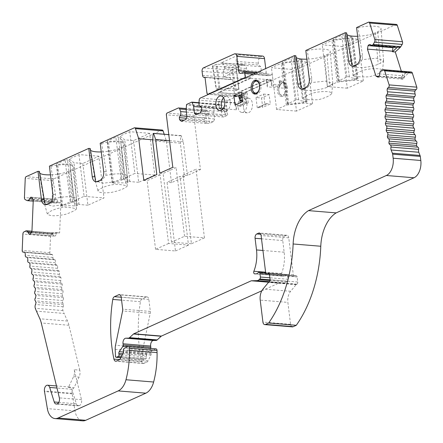 <?xml version="1.0" encoding="UTF-8"?>
<svg xmlns="http://www.w3.org/2000/svg" width="443" height="443" viewBox="0 0 443 443"><rect width="100%" height="100%" fill="white"/><g stroke="black" fill="none" stroke-linecap="round" stroke-linejoin="round"><path stroke-width="0.33" stroke-dasharray="2.21 1.66" d="M296.5 111.11L276.593 109.476L286.322 105.085L303.732 103.13L312.581 103.856L296.5 111.11L291.378 69.368L271.465 67.735L281.194 63.343L298.604 61.389L307.453 62.12L291.378 69.368M312.581 103.856L307.453 62.12M347.273 88.207L327.36 86.568L337.09 82.182L354.5 80.227L363.349 80.953L347.273 88.207L342.146 46.465L322.238 44.832L331.968 40.44L349.377 38.486L358.226 39.211L342.146 46.465M363.349 80.953L358.226 39.211M305.869 87.393L307.597 87.531L303.461 89.137L301.151 87.205L300.902 88.207L302.359 89.464C305.399 90.555 310.106 90.732 316.479 89.984L323.396 88.633L327.421 87.238L332.117 84.746L332.787 83.45L325.677 81.091L311.44 82.564L307.497 87.581M310 94.221C316.058 91.064 332.555 90.555 331.729 93.567C329.908 95.771 325.561 97.798 318.694 99.653C311.756 100.079 306.263 99.764 302.215 98.717C303.97 97.205 306.567 95.705 310 94.221M356.643 64.484L358.37 64.628L354.228 66.234L351.925 64.301L351.676 65.298L353.132 66.561C356.172 67.652 360.879 67.823 367.247 67.076L374.163 65.73L378.195 64.335L382.885 61.837L383.56 60.547L376.45 58.183L362.213 59.655L358.265 64.672M360.774 71.312C366.826 68.161 383.328 67.652 382.503 70.658C380.675 72.862 376.334 74.895 369.468 76.75C362.529 77.171 357.036 76.861 352.988 75.808C354.743 74.297 357.335 72.802 360.774 71.312M327.36 86.568L322.238 44.832M337.09 82.182L331.968 40.44M334.426 39.538A1.401 0.354 -7 0 1 333.047 39.349A1.401 0.354 -7 0 1 333.335 39.084L341.808 35.263A1.401 0.354 -7 0 1 343.148 34.975A1.401 0.354 -7 0 1 344.239 35.097A19.808 5.028 173 0 0 352.202 36.88A1.401 0.354 -7 0 1 352.827 37.096A1.401 0.354 -7 0 1 351.426 37.627L334.426 39.538L339.554 81.274A1.401 0.354 173 0 1 338.175 81.086L333.047 39.349M339.554 81.274L356.549 79.369A1.401 0.354 173 0 0 357.955 78.837A1.401 0.354 173 0 0 357.324 78.621A19.808 5.028 173 0 1 349.361 76.833A1.401 0.354 173 0 0 348.276 76.717A1.401 0.354 173 0 0 346.93 77.004L338.458 80.825A1.401 0.354 173 0 0 338.175 81.086M301.428 59.788A1.401 0.354 -7 0 1 302.06 60.004A1.401 0.354 -7 0 1 300.653 60.536L283.658 62.441A1.401 0.354 -7 0 1 282.28 62.253A1.401 0.354 -7 0 1 282.562 61.992L291.034 58.171A1.401 0.354 -7 0 1 292.38 57.878A1.401 0.354 -7 0 1 293.465 58A19.808 5.028 173 0 0 301.428 59.788L306.556 101.525A1.401 0.354 173 0 1 307.182 101.74L302.06 60.004M306.556 101.525A19.808 5.028 173 0 1 298.593 99.741A1.401 0.354 173 0 0 297.502 99.62A1.401 0.354 173 0 0 296.162 99.908L287.69 103.734A1.401 0.354 173 0 0 287.402 103.994A1.401 0.354 173 0 0 288.781 104.183L305.781 102.272A1.401 0.354 173 0 0 307.182 101.74M286.322 105.085L281.194 63.343M303.732 103.13L298.604 61.389M276.593 109.476L271.465 67.735M354.5 80.227L349.377 38.486M82.797 163.473L87.919 205.214L103.994 197.96L98.872 156.218L82.797 163.473L73.948 162.747L69.23 158.976L78.959 154.585L98.872 156.218M133.564 140.569L138.692 182.306L154.768 175.057L149.64 133.315L133.564 140.569L124.716 139.844L120.003 136.073L129.733 131.682L149.64 133.315M101.641 143.36A16.302 4.137 -7 0 1 124.677 144.407A16.302 4.137 -7 0 1 121.349 147.408L119.023 148.455L121.803 180.008L118.021 181.337L103.407 183.208L95.273 180.899L95.533 179.974L97.72 181.896L102.04 180.307L105.822 175.328L106.237 171.729L101.641 143.36L100.184 143.244M121.803 180.008L126.582 177.433L127.174 176.303L126.848 175.539C125.236 174.138 121.332 173.601 115.13 173.933L105.822 175.328M100.755 188.624C104.493 186.481 109.321 185.058 115.241 184.349C120.795 184.454 124.771 185.063 127.18 186.176C124.566 188.679 119.272 190.761 111.287 192.428C103.767 193.298 99.365 192.855 98.08 191.099C97.903 190.307 98.795 189.482 100.755 188.624M97.288 181.497L99.116 181.591M55.054 198.237L51.266 203.21L46.952 204.799L44.76 202.877L44.527 203.907L52.639 206.111L67.253 204.24L73.361 201.864L75.808 200.336L76.401 199.206L76.08 198.442C74.468 197.041 70.559 196.509 64.362 196.842L55.054 198.237L55.469 194.638L50.867 166.269L49.411 166.147M49.987 211.527C53.503 209.622 58.016 208.182 63.526 207.213C69.512 207.296 73.804 207.922 76.406 209.079C74.252 210.885 70.675 212.612 65.669 214.274C56.089 216.356 49.97 216.262 47.312 214.002L49.987 211.527M46.515 204.4L48.348 204.494M70.221 201.842A1.401 0.354 173 0 1 71.589 201.554A1.401 0.354 173 0 1 72.669 201.681L77.27 205.364A1.401 0.354 173 0 1 77.326 205.447A1.401 0.354 173 0 1 76.523 205.873A1.401 0.354 173 0 1 75.005 205.989A19.808 5.028 173 0 0 62.801 206.122A1.401 0.354 173 0 1 61.466 205.929A1.401 0.354 173 0 1 61.754 205.663L70.221 201.842L65.099 160.106A1.401 0.354 -7 0 1 66.467 159.812A1.401 0.354 -7 0 1 67.546 159.945L72.148 163.628A1.401 0.354 -7 0 1 72.198 163.705A1.401 0.354 -7 0 1 71.401 164.131A1.401 0.354 -7 0 1 69.883 164.253A19.808 5.028 173 0 0 57.673 164.381A1.401 0.354 -7 0 1 56.344 164.187A1.401 0.354 -7 0 1 56.626 163.927L65.099 160.106M87.919 205.214L79.07 204.489L74.358 200.718L69.23 158.976M79.07 204.489L73.948 162.747M74.358 200.718L84.087 196.327L78.959 154.585M122.916 140.719A1.401 0.354 -7 0 1 122.971 140.802A1.401 0.354 -7 0 1 122.168 141.228A1.401 0.354 -7 0 1 120.651 141.345A19.808 5.028 173 0 0 108.446 141.478A1.401 0.354 -7 0 1 107.112 141.284A1.401 0.354 -7 0 1 107.4 141.018L115.867 137.197A1.401 0.354 -7 0 1 117.234 136.909A1.401 0.354 -7 0 1 118.314 137.037L122.916 140.719L128.044 182.461A1.401 0.354 173 0 1 128.093 182.538L122.971 140.802M128.044 182.461L123.442 178.778A1.401 0.354 173 0 0 122.362 178.645A1.401 0.354 173 0 0 120.994 178.939L112.522 182.76A1.401 0.354 173 0 0 112.234 183.02A1.401 0.354 173 0 0 113.569 183.214A19.808 5.028 173 0 1 125.779 183.086A1.401 0.354 173 0 0 127.296 182.97A1.401 0.354 173 0 0 128.093 182.538M138.692 182.306L129.843 181.58L125.125 177.809L134.855 173.418L129.733 131.682M125.125 177.809L120.003 136.073M129.843 181.58L124.716 139.844M84.087 196.327L103.994 197.96M154.768 175.057L134.855 173.418M257.245 107.627L258.629 107.738L266.243 104.304L264.864 104.188L257.245 107.627L256.01 97.526L261.536 97.981L262.693 107.405L270.313 103.972L269.156 94.547L261.536 97.981M239.79 99.238L239.414 96.164L247.033 92.731L248.268 102.826L246.889 102.715L246.806 102.04L242.659 101.702M248.268 102.826L240.654 106.265L239.27 106.148L246.889 102.715M258.629 107.738L258.546 107.068L266.16 103.629L266.243 104.304M246.806 102.04L239.192 105.478L239.27 106.148M168.573 243.467L155.565 249.337L175.478 250.976L167.044 182.306L180.052 176.436L188.485 245.106L168.573 243.467L160.144 174.802L156.828 174.531M175.478 250.976L188.485 245.106M191.448 243.766L171.535 242.133L184.548 236.263L204.456 237.897L191.448 243.766L183.014 175.101L187.439 175.461L200.452 169.591L194.001 117.085L166.346 114.815M204.456 237.897L196.027 169.232L183.014 175.101M396.446 24.42A1.755 1.074 -85.3 0 0 396.097 24.487L227.923 100.356A2.243 1.373 -85.3 0 0 226.816 102.46L226.617 105.567A3.201 1.955 -85.3 0 0 226.639 106.508L227.713 115.241L223.704 117.046L222.104 115.629L221.267 108.817L219.822 104.72A0.703 0.426 -85.3 0 0 219.501 104.404A0.703 0.426 -85.3 0 0 219.357 104.432L214.478 106.636A0.703 0.426 -85.3 0 0 214.135 107.284L213.792 112.19L214.628 119.001L213.526 121.642L209.517 123.447L208.448 114.72A3.201 1.955 -85.3 0 0 208.249 113.851L207.346 111.243A2.243 1.373 -85.3 0 0 206.316 110.224A2.243 1.373 -85.3 0 0 205.868 110.307L194.682 115.352A1.401 0.858 -85.3 0 0 194.001 117.085M411.281 71.999A2.265 1.384 94.7 0 0 410.877 72.065L408.994 72.796A3.201 1.955 -85.3 0 0 408.435 73.156L403.418 77.807L401.33 71.185M292.397 326.873A3.505 2.143 94.7 0 1 290.569 324.337L287.872 302.386L260.218 300.116M261.824 290.78L278.963 283.049L284.544 282.916A7.01 4.286 -85.3 0 0 286.737 281.925L287.457 281.261A1.755 1.074 -85.3 0 0 288.039 279.278L287.607 275.762A1.755 1.074 -85.3 0 0 286.693 274.494A1.755 1.074 -85.3 0 0 285.995 274.826A7.01 4.286 -85.3 0 1 283.365 276.15L282.313 276.133A1.755 1.074 -85.3 0 1 282.274 276.133A1.755 1.074 -85.3 0 1 281.521 273.53A28.047 17.15 -85.3 0 0 284.157 252.211L282.728 240.549A3.505 2.143 -85.3 0 1 284.428 236.23L286.228 235.421A3.505 2.143 -85.3 0 1 286.926 235.288A3.505 2.143 -85.3 0 1 288.758 237.83L293.321 275.009A1.755 1.074 -85.3 0 0 294.235 276.277A1.755 1.074 -85.3 0 0 294.517 276.238L295.941 275.745A1.755 1.074 -85.3 0 1 296.223 275.712A1.755 1.074 -85.3 0 1 297.137 276.98L297.751 282.019A1.761 1.074 -85.3 0 1 296.899 284.19L296.5 284.367A1.722 1.052 -85.3 0 0 296.118 284.672L290.647 291.289A10.516 6.429 -85.3 0 0 287.872 302.386M156.08 348.885A1.755 1.074 -85.3 0 0 155.731 348.946L151.849 350.701A1.755 1.074 94.7 0 0 150.997 352.861L151.118 353.868A1.401 0.858 -85.3 0 1 150.925 355.076L148.051 360.823A3.505 2.143 -85.3 0 1 146.832 362.125L144.053 363.382A3.505 2.143 -85.3 0 1 143.355 363.509A3.505 2.143 -85.3 0 1 141.594 361.394A105.185 64.301 -85.3 0 1 140.425 301.7A3.505 2.143 -85.3 0 1 142.098 298.942L146.328 297.031A3.505 2.143 -85.3 0 1 147.032 296.904A3.505 2.143 -85.3 0 1 148.859 299.446L150.332 311.429A3.505 2.143 -85.3 0 1 150.255 313.24L143.183 347.522A10.516 6.429 -85.3 0 0 142.845 351.604L143.106 358.415A1.401 0.858 -85.3 0 0 143.848 359.611A1.401 0.858 -85.3 0 0 144.13 359.555L145.98 358.725A1.401 0.858 -85.3 0 0 146.661 356.997L146.495 355.685A1.755 1.074 -85.3 0 1 146.877 353.94L150.52 348.696A1.412 0.864 -85.3 0 0 150.659 348.436M74.241 369.689A7.01 4.286 94.7 0 1 73.527 376.7L68.41 387.392A4.557 2.785 94.7 0 1 69.667 387.027A4.557 2.785 94.7 0 1 71.821 389.259L76.34 403.794A4.208 2.569 -85.3 0 0 78.322 405.854A4.208 2.569 -85.3 0 0 79.358 405.6A4.208 2.569 -85.3 0 0 81.484 399.68L74.241 369.689L79.768 370.143A7.01 4.286 94.7 0 1 79.059 377.154L73.942 387.846A4.557 2.785 -85.3 0 0 72.076 393.268L75 410.894A15.045 9.198 -85.3 0 0 82.714 420.85M79.768 370.143L68.931 325.256A21.037 12.858 -85.3 0 0 67.508 321.042L64.097 313.428L36.442 311.158M58.138 202.595L52.617 202.728A3.201 1.955 -85.3 0 0 54.395 200.906L55.441 199.344L56.809 199.311L58.138 202.595L60.901 202.822L59.628 232.907L54.052 233.04A3.201 1.955 -85.3 0 0 53.47 233.195L51.609 234.148A2.265 1.384 94.7 0 0 50.541 236.329L49.849 252.704A1.755 1.074 94.7 0 0 50.779 254.426A1.755 1.074 94.7 0 0 51.056 254.393A3.505 2.143 -85.3 0 1 51.609 254.321A3.505 2.143 -85.3 0 1 52.44 254.681A3.505 2.143 -85.3 0 1 52.916 257.444A1.755 1.074 94.7 0 0 53.836 259.338A1.755 1.074 94.7 0 0 53.913 259.338A3.505 2.143 -85.3 0 1 54.074 259.338A3.505 2.143 -85.3 0 1 55.065 259.853A3.505 2.143 -85.3 0 1 55.381 262.693A1.755 1.074 94.7 0 0 56.278 264.748A1.755 1.074 94.7 0 1 56.278 264.748L56.294 264.748A3.505 2.143 94.7 0 1 57.368 265.435A3.505 2.143 94.7 0 1 57.524 268.331A1.755 1.074 94.7 0 0 58.277 270.518A3.505 2.143 94.7 0 1 59.334 271.376A3.505 2.143 94.7 0 1 59.323 274.306A1.755 1.074 94.7 0 0 59.943 276.615A3.505 2.143 94.7 0 1 60.94 277.628A3.505 2.143 94.7 0 1 60.763 280.569A1.755 1.074 94.7 0 0 61.25 282.972A3.505 2.143 94.7 0 1 62.175 284.135A3.505 2.143 94.7 0 1 61.837 287.058A1.755 1.074 94.7 0 0 62.186 289.545A3.505 2.143 94.7 0 1 63.033 290.852A3.505 2.143 94.7 0 1 62.535 293.737A1.755 1.074 94.7 0 0 62.74 296.284A3.505 2.143 94.7 0 1 63.504 297.718A3.505 2.143 94.7 0 1 62.851 300.542A1.755 1.074 94.7 0 0 62.906 303.123A3.505 2.143 94.7 0 1 63.587 304.679A3.505 2.143 94.7 0 1 63.139 306.766A3.505 2.143 -85.3 0 0 62.961 310.576A35.063 21.436 -85.3 0 0 64.097 313.428M60.901 202.822L55.386 202.955A3.201 1.955 -85.3 0 1 55.198 202.949L33.225 201.15M162.288 130.065A1.755 1.074 -85.3 0 0 161.939 130.126L53.769 178.928A1.755 1.074 -85.3 0 0 52.9 180.639L52.086 199.826A2.265 1.384 -85.3 0 0 52.977 201.958L54.755 202.828A3.201 1.955 -85.3 0 0 55.198 202.949M187.439 175.461L183.308 141.804L181.209 135.641L180.788 135.835L180.345 143.139L184.476 176.801L171.469 182.671L166.341 140.929L164.187 134.246M287.258 87.443A7.01 4.286 -85.3 0 0 283.603 82.365A7.01 4.286 -85.3 0 0 278.758 88.999A7.01 4.286 -85.3 0 0 282.451 96.341A7.01 4.286 -85.3 0 0 287.258 87.443M243.512 107.533A7.365 4.502 94.7 0 1 248.556 98.191A7.365 4.502 94.7 0 1 252.438 105.899A7.365 4.502 94.7 0 1 247.349 112.871A7.365 4.502 94.7 0 1 243.512 107.533M393.34 47.29L394.165 46.526L395.461 47.03A3.201 1.955 -85.3 0 0 396.402 47.539M405.672 72.929L400.649 77.58L400.826 78.145L402.875 79.203L404.099 78.073L404.564 75.93A3.201 1.955 94.7 0 1 405.672 72.929L408.435 73.156M56.831 233.345L56.865 232.68L51.288 232.813A3.201 1.955 94.7 0 1 51.416 232.819A3.201 1.955 94.7 0 1 52.972 234.552L53.891 236.069L55.248 236.036L56.831 233.345L31.946 231.301M204.201 119.688L204.943 117.733A3.201 1.955 -85.3 0 0 205.679 114.493L206.754 123.22L206.355 123.403L204.461 121.825L204.201 119.688L186.353 118.226M225.288 108.552A3.201 1.955 94.7 0 1 223.876 106.281L224.944 115.014L226.672 111.802L226.412 109.67L225.288 108.552L200.402 106.508M400.649 77.58L403.418 77.807M224.944 115.014L227.713 115.241M206.754 123.22L209.517 123.447M52.617 202.728L55.386 202.955M56.865 232.68L59.628 232.907M68.41 387.392L73.942 387.846M266.16 103.629L270.313 103.972M256.01 97.526L263.624 94.093L264.864 104.188M263.624 94.093L269.156 94.547M258.546 107.068L262.693 107.405M395.461 47.03L370.575 44.987M394.165 46.526L369.274 44.483M400.826 78.145L378.87 76.346M402.875 79.203L377.984 77.16M404.099 78.073L379.208 76.03M404.564 75.93L379.679 73.887M409.991 72.408L382.337 70.138L409.991 72.408M278.963 283.049L268.674 282.202M72.148 393.844L44.494 391.573M79.358 405.6L57.236 403.783M63.587 304.679L35.933 302.408M63.504 297.718L35.85 295.448M63.033 290.852L35.379 288.581M62.175 284.135L34.526 281.864M60.94 277.628L33.286 275.358M59.334 271.376L31.68 269.106M57.368 265.435L29.714 263.164M56.294 264.748L28.645 262.477M55.065 259.853L27.411 257.582M52.44 254.681L24.786 252.41M52.484 233.699L24.83 231.429L52.484 233.699M52.972 234.552L31.088 232.758M53.891 236.069L29 234.026M55.248 236.036L30.362 233.993M58.166 201.936L33.275 199.893M56.809 199.311L31.918 197.268M55.441 199.344L31.996 197.417M54.395 200.906L32.887 199.14M181.209 135.641L168.783 134.622M180.788 135.835L153.134 133.564M204.943 117.733L186.918 116.254M204.461 121.825L184.133 120.153M206.355 123.403L181.469 121.36M213.526 121.642L185.872 119.372M214.628 119.001L186.974 116.73M213.792 112.19L186.138 109.919M221.267 108.817L201.05 107.156M222.104 115.629L198.464 113.69M223.704 117.046L196.05 114.776M225.343 114.831L200.457 112.788M226.672 111.802L201.781 109.759M226.412 109.67L201.521 107.627M305.803 50.474L307.259 50.596L311.861 78.965L311.44 82.564M356.571 27.571L358.027 27.688L362.629 56.056L362.213 59.655M223.538 97.709A7.365 4.502 94.7 0 1 224.961 96.646A7.365 4.502 94.7 0 1 226.434 96.375A7.365 4.502 94.7 0 1 230.271 101.713A7.365 4.502 94.7 0 1 225.227 111.055A7.365 4.502 94.7 0 1 222.591 109.266M247.033 92.731L241.501 92.277M239.414 96.164L238.832 96.12M239.192 105.478L235.039 105.135M240.654 106.265L240.228 102.798M119.023 148.455A16.302 4.137 -7 0 1 101.248 151.932M90.494 150.243A16.302 4.137 -7 0 1 89.99 149.435A16.302 4.137 -7 0 1 90.217 148.516M50.867 166.269A16.302 4.137 -7 0 1 73.909 167.316A16.302 4.137 -7 0 1 70.581 170.311L68.255 171.363A16.302 4.137 -7 0 1 50.48 174.841M39.726 173.152A16.302 4.137 -7 0 1 39.222 172.338A16.302 4.137 -7 0 1 39.444 171.424M166.341 140.929L152.757 139.811M180.345 143.139L152.691 140.868M160.144 174.802L147.131 180.672L143.814 180.401M183.308 141.804L169.525 140.669M159.785 173.191L163.107 173.468L176.115 167.598L172.798 167.321M171.535 242.133L163.107 173.468M184.548 236.263L176.115 167.598M155.565 249.337L147.131 180.672M358.027 27.688A16.302 4.137 -7 0 1 381.069 28.734A16.302 4.137 -7 0 1 377.741 31.735L375.415 32.782A16.302 4.137 -7 0 1 357.639 36.26M346.886 34.571A16.302 4.137 -7 0 1 346.382 33.762A16.302 4.137 -7 0 1 346.609 32.843M307.259 50.596A16.302 4.137 -7 0 1 330.301 51.643A16.302 4.137 -7 0 1 326.973 54.639L324.647 55.691A16.302 4.137 -7 0 1 306.872 59.168M296.118 57.479A16.302 4.137 -7 0 1 295.608 56.665A16.302 4.137 -7 0 1 295.835 55.752M237.98 107.079A7.365 4.502 94.7 0 1 241.557 98.008A7.365 4.502 94.7 0 1 243.024 97.737A7.365 4.502 94.7 0 1 246.906 105.445A7.365 4.502 94.7 0 1 241.817 112.417A7.365 4.502 94.7 0 1 237.98 107.079M250.832 78.223L267.422 79.585L235.482 93.999L218.886 92.637L250.832 78.223L250.788 77.89L218.211 92.587A1.755 1.074 94.7 0 1 218.565 92.521A1.755 1.074 94.7 0 1 218.886 92.637M171.469 182.671L167.044 182.306M184.476 176.801L180.052 176.436M200.452 169.591L196.027 169.232M285.873 87.332A7.01 4.286 -85.3 0 0 285.309 85.073A7.01 4.286 -85.3 0 0 282.219 82.248A7.01 4.286 -85.3 0 0 280.818 82.503A7.01 4.286 -85.3 0 0 277.335 90.029A7.01 4.286 -85.3 0 0 281.072 96.225A7.01 4.286 -85.3 0 0 284.583 93.949A7.01 4.286 -85.3 0 0 285.873 87.332M241.806 94.763L243.91 93.816L244.093 95.328A1.755 1.312 65.7 0 0 244.442 96.281L245.771 98.357A1.755 1.312 65.7 0 0 246.463 99.022L242.548 100.794M243.91 93.816L245.843 93.977L246.463 99.022M238.832 96.109L240.765 96.264L245.843 93.977M241.385 101.314L240.765 96.264M238.672 89.242L219.866 87.697L216.212 89.121L235.288 90.771L238.943 89.348L235.776 65.68L216.97 64.135L212.468 65.941L231.545 67.585L235.776 65.68M224.634 68.532L224.413 66.699A5.261 3.217 -85.3 0 0 221.666 62.889A5.261 3.217 -85.3 0 0 220.62 63.083L242.742 64.9A5.261 3.217 -85.3 0 1 243.788 64.706A5.261 3.217 -85.3 0 1 246.535 68.515L246.757 70.348L245.167 73.748L245.782 78.771L223.66 76.955L223.045 71.932L224.634 68.532L246.757 70.348M223.66 76.955L239.314 69.894L238.699 64.872L236.484 63.188L236.257 61.355A5.261 3.217 -85.3 0 1 238.81 54.871L220.62 63.083M257.3 72.359L266.298 73.095A3.505 2.143 -85.3 0 0 268.126 75.637A3.505 2.143 -85.3 0 0 268.823 75.509L271.155 74.457A1.755 1.074 -85.3 0 1 271.504 74.396A1.755 1.074 -85.3 0 1 272.417 75.664L272.91 79.707L235.837 96.43L208.847 94.215M266.298 73.095L265.739 68.549M262.693 56.084A3.505 2.143 -85.3 0 0 261.99 56.211L260.933 56.687A5.261 3.217 -85.3 0 0 258.38 63.172L258.607 65.005L260.822 66.688L261.436 71.711L245.782 78.771M236.484 63.188L258.607 65.005M238.699 64.872L260.822 66.688M239.314 69.894L261.436 71.711M223.045 71.932L245.167 73.748M203.437 67.884L231.091 70.155L242.742 64.9M231.091 70.155A2.808 1.717 -85.3 0 0 229.729 73.61L230.227 77.647A2.808 1.717 -85.3 0 0 231.689 79.679A2.808 1.717 -85.3 0 0 232.248 79.579L204.976 77.137M235.837 96.43A1.755 1.074 -85.3 0 1 235.488 96.496A1.755 1.074 -85.3 0 1 234.574 95.228L232.63 79.408M218.211 92.587L234.807 93.949L267.384 79.253L272.91 79.707M245.926 77.492L250.788 77.89M267.422 79.585L267.384 79.253M234.807 93.949A1.755 1.074 94.7 0 1 235.155 93.883A1.755 1.074 94.7 0 1 235.482 93.999M253.822 82.487A7.01 4.286 -85.3 0 0 253.091 91.363M255.5 94.032A7.01 4.286 -85.3 0 0 256.181 94.182A7.01 4.286 -85.3 0 0 260.988 85.289A7.01 4.286 -85.3 0 0 257.333 80.205A7.01 4.286 -85.3 0 0 256.63 80.244M281.77 83.583A5.958 3.644 -85.3 0 0 279.212 92.437A5.958 3.644 -85.3 0 0 284.971 93.307A5.958 3.644 -85.3 0 0 285.591 85.765A5.958 3.644 -85.3 0 0 281.77 83.583M235.709 102.737L218.565 101.331A1.13 0.687 94.7 0 1 218.565 101.768A8.766 5.36 94.7 0 0 219.435 108.402L236.579 109.809L235.709 102.737A1.13 0.687 -85.3 0 1 235.709 103.175A8.766 5.36 -85.3 0 0 236.579 109.809M218.565 101.331L219.435 108.402M271.498 85.798L270.8 80.122L266.376 79.762L267.245 86.828L284.389 88.24A8.766 5.36 -85.3 0 0 283.625 81.556L279.201 81.196A1.13 0.687 -85.3 0 1 279.096 80.803L279.793 86.479L271.498 85.798A8.24 5.039 -85.3 0 0 271.764 84.126A8.766 5.36 -85.3 0 0 270.9 80.515L266.476 80.15A8.766 5.36 94.7 0 1 267.245 86.828M279.096 80.803L283.52 81.169L284.389 88.24M279.793 86.479A8.24 5.039 94.7 0 0 280.059 84.807A8.766 5.36 -85.3 0 0 279.201 81.196M280.059 84.807L271.764 84.126M270.8 80.122A1.13 0.687 -85.3 0 0 270.9 80.515M283.52 81.169A1.13 0.687 -85.3 0 0 283.625 81.556M266.476 80.15A1.13 0.687 94.7 0 1 266.376 79.762M338.458 80.825L333.335 39.084M346.93 77.004L341.808 35.263M305.781 102.272L300.653 60.536M288.781 104.183L283.658 62.441M287.69 103.734L282.562 61.992M296.162 99.908L291.034 58.171M298.593 99.741L293.465 58M356.549 79.369L351.426 37.627M357.324 78.621L352.202 36.88M349.361 76.833L344.239 35.097M61.754 205.663L56.626 163.927M72.669 201.681L67.546 159.945M77.27 205.364L72.148 163.628M75.005 205.989L69.883 164.253M62.801 206.122L57.673 164.381M125.779 183.086L120.651 141.345M113.569 183.214L108.446 141.478M112.522 182.76L107.4 141.018M123.442 178.778L118.314 137.037M120.994 178.939L115.867 137.197M223.876 106.281L226.639 106.508M205.679 114.493L208.448 114.72M51.288 232.813L54.052 233.04M73.527 376.7L79.059 377.154M408.994 72.796L381.34 70.526M410.877 72.065L383.223 69.795M290.569 324.337L262.915 322.067M290.647 291.289L262.992 289.019M296.118 284.672L268.464 282.407M296.5 284.367L268.851 282.097M296.899 284.19L269.244 281.92M297.751 282.019L270.103 279.749M297.137 276.98L269.482 274.71M295.941 275.745L268.84 273.525M294.517 276.238L269.35 274.173M293.321 275.009L265.667 272.738M288.758 237.83L261.104 235.56M286.228 235.421L259.941 233.262M284.428 236.23L260.755 234.286M282.728 240.549L261.503 238.81M284.157 252.211L262.932 250.467M281.521 273.53L265.606 272.224M282.313 276.133L254.664 273.863M283.365 276.15L255.716 273.879M285.995 274.826L258.341 272.556M287.607 275.762L269.383 274.267M288.039 279.278L269.859 277.789M287.457 281.261L270.108 279.838M286.737 281.925L270.08 280.557M284.544 282.916L269.565 281.687M150.52 348.696L127.75 346.825M146.877 353.94L123.475 352.019M122.805 353.741L146.495 355.685M146.661 356.997L122.179 354.987M145.98 358.725L121.321 356.704M120.85 357.645L144.13 359.555M143.106 358.415L115.451 356.144M115.191 349.333L142.845 351.604M143.183 347.522L115.529 345.252M150.255 313.24L122.6 310.969M150.332 311.429L122.678 309.159M148.859 299.446L121.205 297.175M146.328 297.031L120.047 294.877M142.098 298.942L121.21 297.231M140.425 301.7L121.57 300.149M141.594 361.394L119.604 359.589M144.053 363.382L116.398 361.111M146.832 362.125L119.184 359.854M148.051 360.823L120.396 358.553M150.925 355.076L123.27 352.805M151.118 353.868L123.464 351.598M150.997 352.861L123.342 350.59M151.849 350.701L124.195 348.431M155.731 348.946L128.077 346.675M75 410.894L47.351 408.623M72.076 393.268L44.422 390.997M71.821 389.259L56.986 388.04M76.34 403.794L58.781 402.355M81.484 399.68L59.356 397.864M68.931 325.256L41.277 322.986M67.508 321.042L39.853 318.772M62.961 310.576L35.307 308.306M63.139 306.766L35.49 304.496M62.906 303.123L35.257 300.852M62.851 300.542L35.196 298.272M62.74 296.284L35.086 294.014M62.535 293.737L34.881 291.466M62.186 289.545L34.532 287.28M61.837 287.058L34.183 284.794M61.25 282.972L33.596 280.701M60.763 280.569L33.109 278.298M59.943 276.615L32.289 274.344M59.323 274.306L31.669 272.035M58.277 270.518L30.622 268.248M57.524 268.331L29.869 266.066M55.381 262.693L27.726 260.429M53.913 259.338L26.58 257.095M52.916 257.444L25.262 255.174M51.056 254.393L24.498 252.211M49.849 252.704L22.194 250.433M50.541 236.329L22.886 234.059M51.609 234.148L23.961 231.877M53.47 233.195L25.816 230.925M54.755 202.828L27.101 200.557M52.977 201.958L25.323 199.693M52.086 199.826L24.437 197.556M52.9 180.639L25.245 178.368M51.266 203.21L49.478 203.066M55.469 194.638L52.883 194.422M102.04 180.307L100.251 180.157M106.237 171.729L103.656 171.519M205.868 110.307L178.213 108.037M194.682 115.352L167.028 113.081M207.346 111.243L186.171 109.504M208.249 113.851L186.403 112.057M214.135 107.284L186.481 105.019M214.478 106.636L186.824 104.365M219.357 104.432L191.708 102.161M219.822 104.72L198.979 103.009M226.617 105.567L198.962 103.297M226.816 102.46L199.162 100.19M304.695 88.877L302.907 88.727M311.861 78.965L309.275 78.749M355.469 65.968L353.68 65.824M362.629 56.056L360.043 55.846M161.939 130.126L134.284 127.855M121.349 147.408L124.129 178.955M70.581 170.311L73.361 201.864M68.255 171.363L71.035 202.911M53.769 178.928L26.115 176.657M377.741 31.735L380.52 63.283M375.415 32.782L378.195 64.335M326.973 54.639L329.753 86.191M324.647 55.691L327.421 87.238M227.923 100.356L200.269 98.086M396.097 24.487L368.443 22.216M244.093 95.328L241.989 96.275M244.442 96.281L242.122 97.327M245.771 98.357L242.432 99.863M219.866 87.697L216.97 64.135M218.892 87.841L215.996 64.279M238.799 89.48L235.909 65.913M236.263 90.621L232.525 67.441M235.288 90.771L231.545 67.585M212.74 66.046L216.483 89.226M212.612 65.808L216.35 88.988M241.175 73.239L268.823 75.509M234.336 53.941L261.99 56.211M238.81 54.871L260.933 56.687M236.257 61.355L258.38 63.172M224.413 66.699L246.535 68.515M202.074 71.34L229.729 73.61M202.573 75.376L230.227 77.647M205.004 77.342L232.248 79.579M234.574 95.228L206.92 92.958M243.5 72.187L271.155 74.457M253.424 74.108L272.417 75.664M235.709 103.175L218.565 101.768M300.902 88.207C302.01 93.739 301.572 90.605 302.22 98.717L302.22 98.717M332.782 83.688L331.724 93.567M382.497 70.658L383.549 60.785M352.993 75.808C352.611 70.204 352.368 67.762 351.676 65.298M287.402 103.994L282.28 62.253M357.955 78.837L352.827 37.096M95.295 181.004L98.086 191.099M127.174 176.303L127.18 186.176M76.406 199.206L76.412 209.079M47.312 214.002L44.522 203.907M77.326 205.447L72.198 163.705M61.466 205.929L56.344 164.187M112.234 183.02L107.112 141.284M296.223 275.712L268.569 273.442M294.235 276.277L269.372 274.234M286.926 235.288L259.271 233.018M282.274 276.133L254.62 273.863M286.693 274.494L265.673 272.766M143.848 359.611L120.817 357.717M147.032 296.904L119.377 294.634M143.355 363.509L115.701 361.239M69.667 387.027L56.482 385.947M78.322 405.854L56.2 404.038M54.074 259.338L26.419 257.067M53.836 259.338L26.613 257.101M51.609 254.321L23.961 252.05M50.779 254.426L24.609 252.277M51.416 232.819L31.951 231.218M46.952 204.81L45.12 204.655M97.72 181.901L95.887 181.752M206.316 110.224L186.232 108.579M219.501 104.404L198.996 102.726M303.455 89.143L301.506 88.982M354.228 66.24L352.279 66.079M226.434 96.375L220.902 95.921M225.227 111.055L219.695 110.6M127.174 176.22L124.677 144.407M95.267 180.899L89.99 149.435M76.401 199.123L73.909 167.316M44.494 203.802L39.222 172.338M383.56 60.547L381.069 28.734M351.659 65.226L346.382 33.762M332.793 83.45L330.301 51.643M300.886 88.129L295.608 56.665M248.556 98.191L243.024 97.737M247.349 112.871L241.817 112.417M283.603 82.365L282.219 82.248M282.451 96.341L281.072 96.225M236.053 65.785L238.943 89.348M212.468 65.946L216.212 89.126M268.126 75.637L240.471 73.366M221.666 62.889L243.788 64.706M205.02 77.492L231.689 79.679M235.488 96.496L208.675 94.298M255.666 73.095L271.504 74.396M235.155 93.883L218.565 92.521M257.333 80.205L255.949 80.094M256.181 94.182L254.803 94.071M285.591 85.765L285.309 85.073M284.971 93.307L284.583 93.949"/><path stroke-width="0.66" d="M397.476 47.141L392.509 51.742L392.935 47.667L368.044 45.623L369.274 44.483L370.575 44.987A3.201 1.955 -85.3 0 0 371.516 45.496L396.402 47.539A3.201 1.955 -85.3 0 0 397.476 47.141L400.239 47.368A3.201 1.955 -85.3 0 0 400.777 46.714L402.166 44.422A2.265 1.384 -85.3 0 0 402.465 41.747L397.271 25.273A1.755 1.074 -85.3 0 0 396.446 24.42L368.792 22.15A1.755 1.074 -85.3 0 0 368.443 22.216L356.571 27.571L360.043 55.846A7.01 4.286 94.7 0 1 356.643 64.484L353.68 65.824A7.01 4.286 94.7 0 1 352.279 66.079A7.01 4.286 94.7 0 1 348.619 61.001L345.147 32.727L305.803 50.474L309.275 78.749A7.01 4.286 94.7 0 1 305.869 87.393L302.907 88.727A7.01 4.286 94.7 0 1 301.506 88.982A7.01 4.286 94.7 0 1 297.851 83.904L294.379 55.63L200.269 98.086A2.243 1.373 -85.3 0 0 199.162 100.19L198.962 103.297A3.201 1.955 -85.3 0 0 200.402 106.508L201.521 107.627L201.781 109.759L200.457 112.788L196.05 114.776L194.449 113.358L193.613 106.547L192.168 102.449A0.703 0.426 -85.3 0 0 191.847 102.134A0.703 0.426 -85.3 0 0 191.708 102.161L186.824 104.365A0.703 0.426 -85.3 0 0 186.481 105.019L186.138 109.919L186.974 116.73L185.872 119.372L181.469 121.36L179.576 119.782L179.315 117.644L180.057 115.689A3.201 1.955 -85.3 0 0 180.6 111.581L179.692 108.972A2.243 1.373 -85.3 0 0 178.662 107.954A2.243 1.373 -85.3 0 0 178.213 108.037L167.028 113.081A1.401 0.858 -85.3 0 0 166.346 114.815L172.798 167.321L159.785 173.191L155.654 139.534L153.555 133.371L153.134 133.564L152.691 140.868L156.828 174.531L143.814 180.401L138.692 138.659L135.453 128.631A1.755 1.074 -85.3 0 0 134.633 127.794A1.755 1.074 -85.3 0 0 134.284 127.855L100.184 143.244L103.656 171.519A7.01 4.286 -85.3 0 1 100.251 180.157L97.288 181.497A7.01 4.286 -85.3 0 1 95.887 181.752A7.01 4.286 -85.3 0 1 92.233 176.674L88.761 148.394L49.411 166.147L52.883 194.422A7.01 4.286 -85.3 0 1 49.478 203.066L46.515 204.4A7.01 4.286 -85.3 0 1 45.12 204.655A7.01 4.286 -85.3 0 1 41.459 199.577L37.987 171.303L26.115 176.657A1.755 1.074 -85.3 0 0 25.245 178.368L24.437 197.556A2.265 1.384 -85.3 0 0 25.323 199.693L27.101 200.557A3.201 1.955 -85.3 0 0 27.544 200.679A3.201 1.955 -85.3 0 0 29.509 198.863L30.556 197.301L31.918 197.268L33.275 199.893L31.946 231.301L30.362 233.993L29 234.026L28.086 232.509A3.201 1.955 -85.3 0 0 26.525 230.775A3.201 1.955 -85.3 0 0 25.816 230.925L23.961 231.877A2.265 1.384 94.7 0 0 22.886 234.059L22.194 250.433A1.755 1.074 94.7 0 0 23.125 252.156A1.755 1.074 94.7 0 0 23.401 252.122A3.505 2.143 -85.3 0 1 23.961 252.05A3.505 2.143 -85.3 0 1 24.786 252.41A3.505 2.143 -85.3 0 1 25.262 255.174A1.755 1.074 94.7 0 0 26.181 257.067A1.755 1.074 94.7 0 0 26.264 257.067A3.505 2.143 -85.3 0 1 26.419 257.067A3.505 2.143 -85.3 0 1 27.411 257.582A3.505 2.143 -85.3 0 1 27.726 260.429A1.755 1.074 94.7 0 0 28.629 262.477A1.755 1.074 94.7 0 0 28.645 262.477L28.629 262.477M400.239 47.368L395.272 51.969L401.33 71.185M378.87 76.346L375.941 76.102L377.984 77.16L379.208 76.03L379.679 73.887A3.201 1.955 -85.3 0 1 381.34 70.526L383.223 69.795A2.265 1.384 94.7 0 1 383.627 69.734L411.281 71.999A2.265 1.384 94.7 0 1 412.344 73.101L416.774 87.16A1.755 1.074 94.7 0 1 416.088 89.707A3.505 2.143 -85.3 0 0 414.914 91.147A3.505 2.143 -85.3 0 0 415.13 94.027A1.755 1.074 94.7 0 1 414.676 96.574A3.505 2.143 -85.3 0 0 413.768 98.019A3.505 2.143 -85.3 0 0 414.144 100.838A1.755 1.074 94.7 0 1 413.806 103.457L386.152 101.187A3.505 2.143 -85.3 0 0 385.349 102.715A3.505 2.143 -85.3 0 0 385.886 105.44A1.755 1.074 -85.3 0 1 385.72 108.042A3.505 2.143 -85.3 0 0 384.978 109.709A3.505 2.143 -85.3 0 0 385.67 112.328A1.755 1.074 -85.3 0 1 385.648 114.925A3.505 2.143 -85.3 0 0 384.995 116.681A3.505 2.143 -85.3 0 0 385.831 119.161A1.755 1.074 -85.3 0 1 385.958 121.731A3.505 2.143 -85.3 0 0 385.399 123.564A3.505 2.143 -85.3 0 0 386.385 125.895A1.755 1.074 -85.3 0 1 386.65 128.415A3.505 2.143 -85.3 0 0 386.196 130.308A3.505 2.143 -85.3 0 0 387.309 132.468A1.755 1.074 -85.3 0 1 387.725 134.916A3.505 2.143 -85.3 0 0 387.37 136.859A3.505 2.143 -85.3 0 0 388.611 138.825A1.755 1.074 -85.3 0 1 389.164 141.184A3.505 2.143 -85.3 0 0 388.921 143.155A3.505 2.143 -85.3 0 0 390.277 144.916A1.755 1.074 -85.3 0 1 390.981 147.087A3.505 2.143 -85.3 0 0 391.13 149.989A77.137 47.157 -85.3 0 0 392.382 153.184A3.505 2.143 -85.3 0 1 392.659 154.164L393.151 158.212A14.026 8.572 -85.3 0 1 386.346 175.494L308.494 210.619L336.148 212.889L414 177.765A14.026 8.572 -85.3 0 0 420.806 160.482L420.307 156.429L392.659 154.164M420.307 156.429A3.505 2.143 94.7 0 0 420.036 155.454A77.137 47.157 94.7 0 1 418.785 152.259A3.505 2.143 94.7 0 1 418.635 149.357A1.755 1.074 94.7 0 0 417.932 147.181A3.505 2.143 94.7 0 1 416.575 145.426A3.505 2.143 94.7 0 1 416.819 143.454A1.755 1.074 94.7 0 0 416.265 141.095A3.505 2.143 94.7 0 1 415.025 139.13A3.505 2.143 94.7 0 1 415.379 137.186A1.755 1.074 94.7 0 0 414.964 134.738A3.505 2.143 94.7 0 1 413.851 132.579A3.505 2.143 94.7 0 1 414.305 130.685A1.755 1.074 94.7 0 0 414.039 128.165A3.505 2.143 94.7 0 1 413.053 125.834A3.505 2.143 94.7 0 1 413.612 124.001A1.755 1.074 94.7 0 0 413.485 121.432A3.505 2.143 94.7 0 1 412.643 118.951A3.505 2.143 94.7 0 1 413.302 117.196A1.755 1.074 94.7 0 0 413.319 114.599A3.505 2.143 94.7 0 1 412.627 111.979A3.505 2.143 94.7 0 1 413.374 110.313A1.755 1.074 94.7 0 0 413.54 107.71A3.505 2.143 94.7 0 1 413.003 104.985A3.505 2.143 94.7 0 1 413.806 103.457L386.152 101.187A1.755 1.074 94.7 0 0 386.495 98.567A3.505 2.143 -85.3 0 1 386.113 95.749L413.768 98.019M268.674 282.202L251.308 280.779L256.89 280.646A7.01 4.286 -85.3 0 0 259.083 279.655L259.803 278.99A1.755 1.074 -85.3 0 0 260.39 277.013L259.958 273.497A1.755 1.074 -85.3 0 0 259.039 272.224A1.755 1.074 -85.3 0 0 258.341 272.556A7.01 4.286 94.7 0 1 255.716 273.879L254.664 273.863A1.755 1.074 94.7 0 1 254.62 273.863A1.755 1.074 94.7 0 1 253.867 271.26A28.047 17.15 -85.3 0 0 256.503 249.941L255.074 238.279A3.505 2.143 94.7 0 1 256.774 233.959L258.574 233.151A3.505 2.143 94.7 0 1 259.271 233.018A3.505 2.143 94.7 0 1 261.104 235.56L265.667 272.738A1.755 1.074 -85.3 0 0 266.581 274.007A1.755 1.074 -85.3 0 0 266.863 273.968L268.286 273.475A1.755 1.074 94.7 0 1 268.569 273.442A1.755 1.074 94.7 0 1 269.482 274.71L270.103 279.749A1.761 1.074 94.7 0 1 269.244 281.92L268.851 282.097A1.722 1.052 -85.3 0 0 268.464 282.407L262.992 289.019A10.516 6.429 94.7 0 0 260.218 300.116L262.915 322.067A3.505 2.143 -85.3 0 0 264.742 324.603L292.397 326.873A3.505 2.143 94.7 0 0 293.244 326.668L296.273 325.306A105.185 64.301 -85.3 0 0 320.782 246.247A35.063 21.436 94.7 0 1 336.148 212.889M150.659 348.436A1.412 0.864 -85.3 0 0 150.825 347.29L150.67 346.044A4.386 2.68 -85.3 0 1 153.505 340.473L156.113 340.412A3.505 2.143 -85.3 0 0 157.204 339.919L161.163 336.254A1.717 1.047 -85.3 0 1 161.424 336.076L261.824 290.78M56.482 385.947L47.545 385.211A4.557 2.785 94.7 0 0 44.422 390.997L47.351 408.623A15.045 9.198 -85.3 0 0 55.059 418.58L82.714 420.85A15.045 9.198 -85.3 0 0 85.715 420.302L145.83 393.179A17.532 10.715 -85.3 0 0 153.632 382.021A66.616 40.723 -85.3 0 0 157.06 352.578L157.01 350.424A1.755 1.074 -85.3 0 0 156.08 348.885L128.426 346.614A1.755 1.074 -85.3 0 0 128.077 346.675L124.195 348.431A1.755 1.074 94.7 0 0 123.342 350.59L123.464 351.598A1.401 0.858 -85.3 0 1 123.27 352.805L120.396 358.553A3.505 2.143 -85.3 0 1 119.184 359.854L116.398 361.111A3.505 2.143 -85.3 0 1 115.701 361.239A3.505 2.143 -85.3 0 1 113.94 359.123A105.185 64.301 -85.3 0 1 112.771 299.429A3.505 2.143 -85.3 0 1 114.444 296.672L118.674 294.761A3.505 2.143 94.7 0 1 119.377 294.634A3.505 2.143 94.7 0 1 121.205 297.175L122.678 309.159A3.505 2.143 94.7 0 1 122.6 310.969L115.529 345.252A10.516 6.429 -85.3 0 0 115.191 349.333L115.451 356.144A1.401 0.858 -85.3 0 0 116.199 357.34A1.401 0.858 -85.3 0 0 116.476 357.291L118.325 356.454A1.401 0.858 -85.3 0 0 119.006 354.727L118.846 353.414A1.755 1.074 94.7 0 1 119.222 351.67L122.866 346.426A1.412 0.864 -85.3 0 0 123.171 345.019L123.016 343.774A4.386 2.68 94.7 0 1 125.851 338.203L128.459 338.142A3.505 2.143 -85.3 0 0 129.55 337.649L133.509 333.983A1.717 1.047 94.7 0 1 133.775 333.806L251.308 280.779M164.187 134.246L163.107 130.901A1.755 1.074 -85.3 0 0 162.288 130.065L134.633 127.794M392.935 47.667L393.34 47.29M296.273 325.306L268.63 323.019A105.185 64.301 -85.3 0 0 293.128 243.977A35.063 21.436 94.7 0 1 308.494 210.619M392.509 51.742L395.272 51.969M371.516 45.496A3.201 1.955 -85.3 0 0 373.122 44.444L374.512 42.151A2.265 1.384 -85.3 0 0 374.811 39.482L369.617 23.003A1.755 1.074 -85.3 0 0 368.792 22.15M368.044 45.623L367.441 49.134L392.332 51.178M375.941 76.102L367.441 49.134M383.627 69.734A2.265 1.384 94.7 0 1 384.69 70.83L389.12 84.89A1.755 1.074 94.7 0 1 388.433 87.437A3.505 2.143 -85.3 0 0 387.26 88.877A3.505 2.143 -85.3 0 0 387.475 91.756A1.755 1.074 94.7 0 1 387.021 94.309A3.505 2.143 -85.3 0 0 386.113 95.749M414.914 91.147L387.26 88.877M413.003 104.985L385.349 102.715M412.627 111.979L384.978 109.709M412.643 118.951L384.995 116.681M413.053 125.834L385.399 123.564M413.851 132.579L386.196 130.308M415.025 139.13L387.37 136.859M416.575 145.426L388.921 143.155M293.244 326.668L265.595 324.398L268.63 323.019L279.688 323.938M264.742 324.603A3.505 2.143 -85.3 0 0 265.595 324.398M55.059 418.58A15.045 9.198 -85.3 0 0 58.061 418.031L118.176 390.909A17.532 10.715 -85.3 0 0 125.978 379.751A66.616 40.723 -85.3 0 0 129.406 350.308L129.362 348.154A1.755 1.074 -85.3 0 0 128.426 346.614M47.545 385.211A4.557 2.785 94.7 0 1 49.699 387.442L54.218 401.978A4.208 2.569 -85.3 0 0 56.2 404.038A4.208 2.569 -85.3 0 0 57.236 403.783A4.208 2.569 -85.3 0 0 59.356 397.864L41.277 322.986A21.037 12.858 -85.3 0 0 39.853 318.772L36.442 311.158A35.063 21.436 94.7 0 1 35.307 308.306A3.505 2.143 -85.3 0 1 35.49 304.496A3.505 2.143 -85.3 0 0 35.933 302.408A3.505 2.143 -85.3 0 0 35.257 300.852A1.755 1.074 -85.3 0 1 35.196 298.272A3.505 2.143 -85.3 0 0 35.85 295.448A3.505 2.143 -85.3 0 0 35.086 294.014A1.755 1.074 -85.3 0 1 34.881 291.466A3.505 2.143 -85.3 0 0 35.379 288.581A3.505 2.143 -85.3 0 0 34.532 287.28A1.755 1.074 -85.3 0 1 34.183 284.794A3.505 2.143 -85.3 0 0 34.526 281.864A3.505 2.143 -85.3 0 0 33.596 280.701A1.755 1.074 -85.3 0 1 33.109 278.298A3.505 2.143 -85.3 0 0 33.286 275.358A3.505 2.143 -85.3 0 0 32.289 274.344A1.755 1.074 -85.3 0 1 31.669 272.035A3.505 2.143 -85.3 0 0 31.68 269.106A3.505 2.143 -85.3 0 0 30.622 268.248A1.755 1.074 -85.3 0 1 29.869 266.066A3.505 2.143 -85.3 0 0 29.714 263.164A3.505 2.143 -85.3 0 0 28.645 262.477M31.088 232.758L28.086 232.509M31.996 197.417L30.556 197.301M32.887 199.14L29.509 198.863M37.987 171.303L39.444 171.424L44.76 202.877M88.761 148.394L90.217 148.516L95.533 179.974M168.783 134.622L153.555 133.371M186.918 116.254L180.057 115.689M186.353 118.226L179.315 117.644M184.133 120.153L179.576 119.782M201.05 107.156L193.613 106.547M198.464 113.69L194.449 113.358M301.151 87.205L295.835 55.752L294.379 55.63M351.925 64.301L346.609 32.843L345.147 32.727M224.739 101.259A7.365 4.502 -85.3 0 0 220.902 95.921A7.365 4.502 -85.3 0 0 215.813 102.892A7.365 4.502 -85.3 0 0 219.695 110.6A7.365 4.502 -85.3 0 0 224.739 101.259M222.591 109.266A7.365 4.502 94.7 0 1 223.538 97.709M241.501 92.277L242.659 101.702L235.039 105.135L233.882 95.71L241.501 92.277M238.832 96.12L233.882 95.71M240.228 102.798L239.79 99.238M101.248 151.932A16.302 4.137 -7 0 1 90.494 150.243M50.48 174.841A16.302 4.137 -7 0 1 39.726 173.152M152.757 139.811L138.692 138.659M169.525 140.669L155.654 139.534M357.639 36.26A16.302 4.137 -7 0 1 346.886 34.571M306.872 59.168A16.302 4.137 -7 0 1 296.118 57.479M259.604 85.172A7.01 4.286 -85.3 0 0 255.949 80.094A7.01 4.286 -85.3 0 0 251.103 86.728A7.01 4.286 -85.3 0 0 254.803 94.071A7.01 4.286 -85.3 0 0 259.604 85.172M242.548 100.794L241.385 101.314A1.755 1.312 -114.3 0 1 240.699 100.644L239.364 98.567A1.755 1.312 -114.3 0 1 239.015 97.615L238.832 96.109L241.806 94.763M208.847 94.215L208.182 94.16L245.261 77.436L244.763 73.394A1.755 1.074 94.7 0 0 243.849 72.126A1.755 1.074 94.7 0 0 243.5 72.187L241.175 73.239A3.505 2.143 94.7 0 1 240.471 73.366A3.505 2.143 94.7 0 1 238.644 70.83L236.867 56.355A3.505 2.143 94.7 0 0 235.039 53.813L262.693 56.084A3.505 2.143 -85.3 0 1 264.521 58.626L236.867 56.355M265.739 68.549L264.521 58.626M208.182 94.16A1.755 1.074 94.7 0 1 207.833 94.226A1.755 1.074 94.7 0 1 206.92 92.958L204.976 77.137L204.594 77.309A2.808 1.717 94.7 0 1 204.035 77.409A2.808 1.717 94.7 0 1 202.573 75.376L202.074 71.34A2.808 1.717 94.7 0 1 203.437 67.884L234.336 53.941A3.505 2.143 94.7 0 1 235.039 53.813M245.261 77.436L245.926 77.492M256.63 80.244A7.01 4.286 -85.3 0 0 255.932 80.465A7.01 4.286 -85.3 0 0 253.822 82.487L253.429 83.123A5.958 3.644 -85.3 0 0 252.815 90.671A5.958 3.644 -85.3 0 0 257.466 92.299A5.958 3.644 -85.3 0 0 259.415 84.829A5.958 3.644 -85.3 0 0 255.223 81.407A5.958 3.644 -85.3 0 0 253.429 83.123M252.815 90.671L253.091 91.363A7.01 4.286 -85.3 0 0 255.5 94.032M402.465 41.747L374.811 39.482M402.166 44.422L374.512 42.151M400.777 46.714L373.122 44.444M412.344 73.101L384.69 70.83M416.774 87.16L389.12 84.89M416.088 89.707L388.433 87.437M415.13 94.027L387.475 91.756M414.676 96.574L387.021 94.309M414.144 100.838L386.495 98.567M413.54 107.71L385.886 105.44M413.374 110.313L385.72 108.042M413.319 114.599L385.67 112.328M413.302 117.196L385.648 114.925M413.485 121.432L385.831 119.161M413.612 124.001L385.958 121.731M414.039 128.165L386.385 125.895M414.305 130.685L386.65 128.415M414.964 134.738L387.309 132.468M415.379 137.186L387.725 134.916M416.265 141.095L388.611 138.825M416.819 143.454L389.164 141.184M417.932 147.181L390.277 144.916M418.635 149.357L390.981 147.087M418.785 152.259L391.13 149.989M420.036 155.454L392.382 153.184M420.806 160.482L393.151 158.212M414 177.765L386.346 175.494M293.128 243.977L304.191 244.885A105.185 64.301 -85.3 0 0 304.191 244.879L309.723 245.333A105.185 64.301 -85.3 0 0 309.723 245.333L320.782 246.247M268.84 273.525L268.286 273.475M269.35 274.173L266.863 273.968M259.941 233.262L258.574 233.151M260.755 234.286L256.774 233.959M261.503 238.81L255.074 238.279M262.932 250.467L256.503 249.941M265.606 272.224L253.867 271.26M269.383 274.267L259.958 273.497M269.859 277.789L260.39 277.013M270.108 279.838L259.803 278.99M270.08 280.557L259.083 279.655M269.565 281.687L256.89 280.646M161.424 336.076L133.775 333.806M161.163 336.254L133.509 333.983M157.204 339.919L129.55 337.649M156.113 340.412L128.459 338.142M153.505 340.473L125.851 338.203M150.67 346.044L123.016 343.774M150.825 347.29L123.171 345.019M127.75 346.825L122.866 346.426M123.475 352.019L119.222 351.67M118.846 353.414L122.805 353.741M122.179 354.987L119.006 354.727M121.321 356.704L118.325 356.454M116.476 357.291L120.85 357.645M120.047 294.877L118.674 294.761M121.21 297.231L114.444 296.672M121.57 300.149L112.771 299.429M119.604 359.589L113.94 359.123M157.01 350.424L129.362 348.154M157.06 352.578L129.406 350.308M153.632 382.021L125.978 379.751M145.83 393.179L118.176 390.909M85.715 420.302L58.061 418.031M56.986 388.04L49.699 387.442M58.781 402.355L54.218 401.978M26.58 257.095L26.264 257.067M24.498 252.211L23.401 252.122M44.045 199.787L41.459 199.577M94.813 176.884L92.233 176.674M186.171 109.504L179.692 108.972M186.403 112.057L180.6 111.581M198.979 103.009L192.168 102.449M300.437 84.115L297.851 83.904M351.205 61.212L348.619 61.001M397.271 25.273L369.617 23.003M163.107 130.901L135.453 128.631M241.989 96.275L239.015 97.615M242.122 97.327L239.364 98.567M242.432 99.863L240.699 100.644M238.644 70.83L257.3 72.359M204.594 77.309L205.004 77.342M244.763 73.394L253.424 74.108M269.372 274.234L266.581 274.007M265.673 272.766L259.039 272.224M120.817 357.717L116.199 357.34M26.613 257.101L26.181 257.067M24.609 252.277L23.125 252.156M31.951 231.218L26.525 230.775M33.225 201.15L27.544 200.679M186.232 108.579L178.662 107.954M198.996 102.726L191.847 102.134M204.035 77.409L205.02 77.492M208.675 94.298L207.833 94.226M243.849 72.126L255.666 73.095"/></g></svg>
